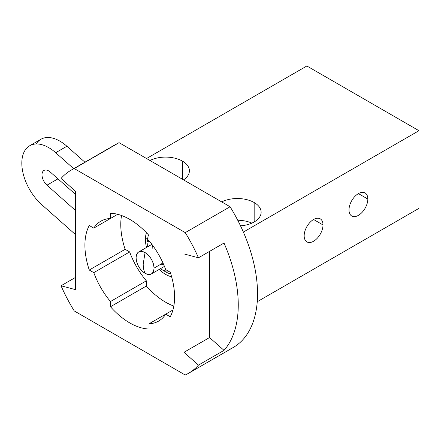 <?xml version="1.0" encoding="UTF-8"?>
<svg xmlns="http://www.w3.org/2000/svg" width="441" height="441" viewBox="0 0 441 441"><rect width="100%" height="100%" fill="white"/><g stroke="black" fill="none" stroke-linecap="round" stroke-linejoin="round"><path stroke-width="0.66" d="M257.235 301.727L418.95 208.361L418.95 130.701L306.853 65.985L146.561 158.528L306.853 65.985L418.95 130.701L418.95 208.361L257.235 301.727M237.738 220.263A23.781 13.726 180 0 1 251.877 223.118A23.781 13.726 180 0 0 237.738 220.263M254.17 202.54A23.781 13.726 0 0 0 221.702 201.912A23.781 13.726 180 0 1 254.17 202.54A23.781 13.726 180 0 1 259.881 216.641A23.781 13.726 180 0 1 240.521 225.853A23.781 13.726 0 0 0 261.133 212.248A23.781 13.726 0 0 0 254.17 202.54L254.17 221.955L254.17 202.54M243.366 232.076L418.95 130.701L243.366 232.076M182.431 161.119A23.781 13.726 180 0 1 183.511 179.867A23.781 13.726 0 0 0 189.393 170.827A23.781 13.726 0 0 0 182.431 161.119L182.431 179.239L182.431 161.119A23.781 13.726 0 0 0 149.962 160.491A23.781 13.726 180 0 1 182.431 161.119M349.002 209.916A13.318 7.69 -60 0 1 358.417 193.605A13.318 7.69 -60 0 1 367.833 199.045A13.318 7.69 -60 0 1 358.417 215.351A13.318 7.69 -60 0 1 349.002 209.916A13.318 7.69 120 0 0 351.758 216.013A13.318 7.69 120 0 0 362.022 212.446A13.318 7.69 120 0 0 367.833 199.045A13.318 7.69 120 0 0 365.076 192.949A13.318 7.69 120 0 0 354.818 196.515A13.318 7.69 120 0 0 349.002 209.916M304.163 235.803A13.318 7.69 -60 0 1 313.579 219.497A13.318 7.69 -60 0 1 322.999 224.932A13.318 7.69 -60 0 1 313.579 241.238A13.318 7.69 -60 0 1 304.163 235.803A13.318 7.69 120 0 0 306.925 241.9A13.318 7.69 120 0 0 317.184 238.333A13.318 7.69 120 0 0 322.999 224.932A13.318 7.69 120 0 0 320.238 218.835A13.318 7.69 120 0 0 309.979 222.402A13.318 7.69 120 0 0 304.163 235.803M358.417 193.605L367.833 199.045L358.417 193.605M313.579 219.497L322.999 224.932L313.579 219.497M112.929 146.225A117.312 67.727 60 0 1 119.087 142.669L230.081 206.746A117.312 67.727 60 0 1 230.081 349.129M71.089 170.193L115.928 144.306A117.312 67.727 60 0 1 119.087 142.669L74.248 168.556L185.242 232.633L230.081 206.746L119.087 142.669L74.248 168.556A117.312 67.727 -120 0 0 71.089 170.193A117.312 67.727 -120 0 0 61.034 178.456L75.494 191.278L75.494 289.649L61.034 285.774A117.312 67.727 -120 0 0 74.248 310.938L185.242 375.015A117.312 67.727 -120 0 0 198.456 365.115L184.002 352.293L184.002 253.922L198.456 257.798A117.312 67.727 -120 0 0 185.242 232.633L74.248 168.556A117.312 67.727 -120 0 0 61.034 178.456L75.494 191.278L75.494 289.649L61.034 285.774A117.312 67.727 -120 0 0 74.248 310.938L185.242 375.015A117.312 67.727 -120 0 0 188.401 373.378A117.312 67.727 -120 0 0 198.456 365.115L224.017 350.358A117.312 67.727 -120 0 0 224.017 243.041L198.456 257.798A117.312 67.727 -120 0 0 185.242 232.633L230.081 206.746A117.312 67.727 60 0 1 233.239 347.491L188.401 373.378M74.876 234.044A117.312 67.727 -120 0 0 75.494 237.049M75.494 277.428L61.034 285.774L75.494 277.428M29.701 145.745A38.047 21.967 -120 0 0 22.739 171.731A38.047 21.967 -120 0 0 41.757 204.679L75.494 234.59L41.757 204.679A38.047 21.967 -120 0 1 22.739 155.651A38.047 21.967 -120 0 1 55.687 152.707L73.702 168.683L55.687 152.707L66.894 146.236L55.687 152.707A38.047 21.967 -120 0 0 29.701 145.745L40.908 139.273A38.047 21.967 60 0 1 66.894 146.236L84.915 162.211L66.894 146.236A38.047 21.967 -120 0 0 36.151 143.97M75.494 210.473L46.983 185.192A9.509 5.49 60 0 1 42.226 172.933A9.509 5.49 60 0 1 50.461 172.199L75.494 194.393L50.461 172.199A9.509 5.49 -120 0 0 43.968 170.458A9.509 5.49 -120 0 0 42.226 176.951A9.509 5.49 -120 0 0 46.983 185.192L57.964 178.848L46.983 185.192L75.494 210.473M170.226 272.246A63.41 36.609 60 0 1 170.226 316.776L165.706 314.163A57.705 33.318 60 0 1 149.025 323.793L149.025 329.014A63.41 36.609 60 0 1 110.465 306.749L110.465 301.528A57.705 33.318 60 0 1 93.784 272.643L89.264 270.03A63.41 36.609 60 0 1 89.264 225.505L93.784 228.113A57.705 33.318 60 0 1 110.465 218.482L110.465 213.262A63.41 36.609 60 0 1 149.025 235.527L149.025 240.747A57.705 33.318 60 0 1 165.706 269.638L170.226 272.246A63.41 36.609 -120 0 1 170.226 316.776L165.706 314.163L172.933 309.99L149.025 323.793A57.705 33.318 -120 0 0 158.595 321.114A57.705 33.318 -120 0 0 165.706 314.163L149.025 323.793L149.025 329.014A63.41 36.609 -120 0 1 110.465 306.749L110.465 301.528L146.335 280.823A57.705 33.318 60 0 1 129.654 251.932L125.134 249.319A63.41 36.609 60 0 1 121.534 215.5A63.41 36.609 60 0 0 125.134 249.319L129.654 251.932L93.784 272.643A57.705 33.318 -120 0 0 110.465 301.528L146.335 280.823L146.335 286.044L146.335 280.823A57.705 33.318 60 0 1 129.654 251.932L93.784 272.643L89.264 270.03L125.134 249.319L89.264 270.03A63.41 36.609 -120 0 1 89.264 225.505L93.784 228.113L110.465 218.482A57.705 33.318 -120 0 0 100.895 221.167A57.705 33.318 -120 0 0 93.784 228.113L117.692 214.309L110.465 218.482L110.465 213.262A63.41 36.609 -120 0 1 149.025 235.527L149.025 240.747A57.705 33.318 -120 0 1 165.706 269.638L170.226 272.246M198.456 365.115L184.002 352.293L209.558 337.541L224.017 350.358L198.456 365.115M184.002 352.293L184.002 253.922L198.456 257.798L224.017 243.041A117.312 67.727 -120 0 1 224.017 350.358L209.558 337.541L184.002 352.293M209.558 251.387L209.558 337.541L209.558 251.387M173.826 306.071A63.41 36.609 60 0 1 146.335 286.044L110.465 306.749L146.335 286.044A63.41 36.609 60 0 0 173.826 306.071M145.436 239.424A28.533 16.477 -120 0 0 146.495 247.473A28.533 16.477 -120 0 1 145.436 239.424L147.79 238.068L145.436 239.424A28.533 16.477 -120 0 1 146.445 232.732A28.533 16.477 -120 0 0 145.436 239.424M159.173 269.44A28.533 16.477 -120 0 0 171.615 276.783A28.533 16.477 -120 0 1 159.173 269.44M148.479 234.915A25.413 14.674 -120 0 0 147.636 240.703A25.413 14.674 60 0 1 148.479 234.915M149.025 239.854A19.035 10.986 -120 0 0 147.647 245.913A19.029 10.986 -120 0 0 147.674 246.795A19.029 10.986 -120 0 1 147.652 245.913A19.035 10.986 -120 0 1 149.025 239.854M160.353 268.756A19.029 10.986 -120 0 0 168.06 270.995A19.029 10.986 -120 0 1 161.081 269.203A19.029 10.986 -120 0 1 160.353 268.756M163.914 265.113A12.684 7.321 60 0 1 161.13 264.021M152.162 248.487A12.684 7.321 60 0 1 152.658 245.383M147.669 245.014L147.669 245.902M163.159 270.223A25.413 14.674 -120 0 0 170.772 273.933A25.413 14.674 60 0 1 165.562 271.799M147.669 241.916A25.413 14.674 60 0 1 147.641 240.703A25.413 14.674 -120 0 0 147.669 241.916M136.098 257.764A12.684 7.321 -120 0 0 145.067 273.293A12.684 7.321 -120 0 0 151.412 273.922A12.684 7.321 -120 0 0 154.036 268.117L162.966 262.963L154.036 268.117A12.684 7.321 -120 0 0 145.067 252.583A12.684 7.321 -120 0 0 138.728 251.954A12.684 7.321 -120 0 0 136.098 257.764C136.633 251.778 139.621 250.053 145.067 252.583C150.513 256.342 153.507 261.519 154.036 268.117C153.507 274.098 150.513 275.823 145.067 273.293C143.827 270.708 143.204 267.615 143.198 264.021L145.067 252.583L143.198 264.021C143.204 267.615 143.827 270.708 145.067 273.293C139.621 269.534 136.633 264.357 136.098 257.764M147.652 245.935L147.652 245.598M161.092 269.208L165.551 271.794M164.449 266.392L151.412 273.922M151.891 244.353L138.728 251.954"/></g></svg>
